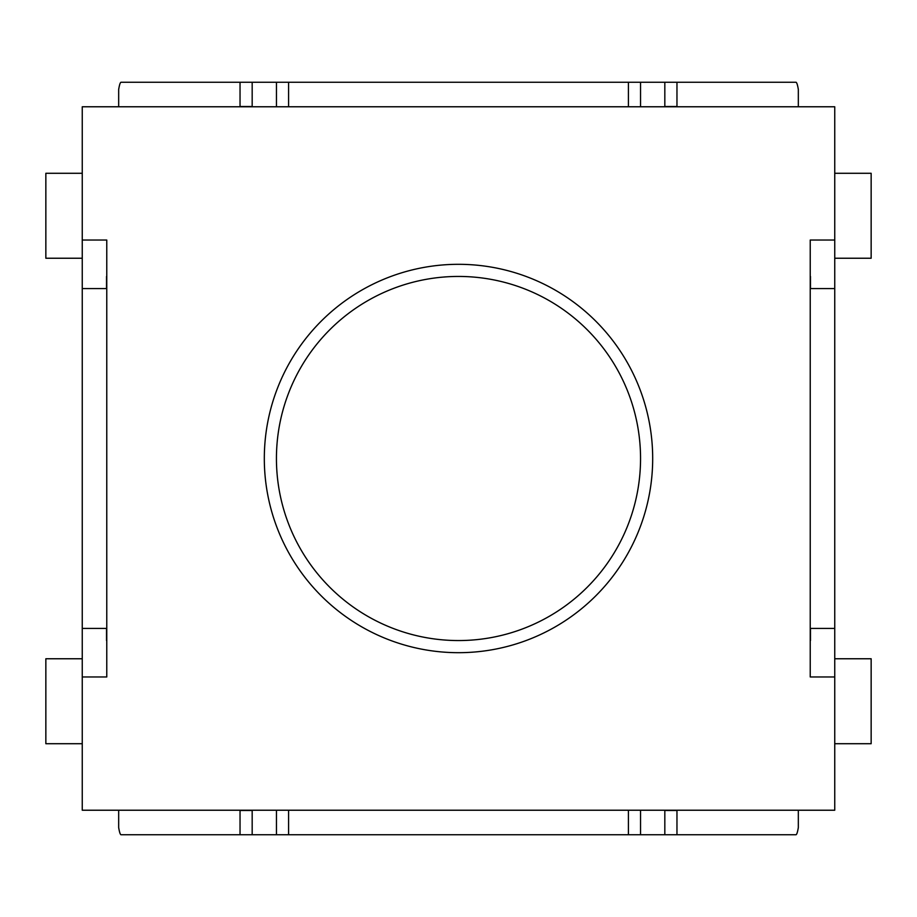 <?xml version="1.0" encoding="UTF-8"?>
<svg xmlns="http://www.w3.org/2000/svg" width="917" height="917" viewBox="0 0 917 917"><rect width="100%" height="100%" fill="white"/><g stroke="black" fill="none" stroke-linecap="round" stroke-linejoin="round"><path stroke-width="1.38" d="M640.547 106.773L640.547 82.255L664.825 82.255L664.825 106.773M82.255 240.036L82.255 676.964L106.773 676.964L106.773 628.42L82.255 628.42L82.255 288.58L106.773 288.58L106.773 240.036L82.255 240.036L82.255 106.773L118.671 106.773L118.671 89.442C119.451 84.777 120.242 82.381 121.021 82.255L240.036 82.255L240.036 106.773L288.58 106.773L288.58 82.255L640.547 82.255M834.745 676.964L834.745 240.036L810.227 240.036L810.227 288.58L834.745 288.58L834.745 628.42L810.227 628.42L810.227 676.964L834.745 676.964L834.745 810.227L798.329 810.227L798.329 827.558C797.549 832.223 796.758 834.619 795.979 834.745L664.825 834.745L664.825 810.227M252.175 810.227L252.175 834.745L664.825 834.745M252.175 106.773L252.175 82.255L240.036 82.255M834.745 240.036L834.745 106.773L798.329 106.773L798.329 89.442C797.549 84.777 796.758 82.381 795.979 82.255L676.964 82.255L676.964 106.773L628.42 106.773L628.42 82.255L252.175 82.255M834.745 743.71L871.15 743.71L871.15 658.761L834.745 658.761M82.255 743.71L45.85 743.71L45.85 658.761L82.255 658.761M834.745 258.239L871.15 258.239L871.15 173.29L834.745 173.29M82.255 258.239L45.85 258.239L45.85 173.29L82.255 173.29M276.453 82.255L276.453 106.773M106.532 276.453L106.532 288.58M106.532 628.42L106.532 640.547M276.453 810.227L276.453 834.745M640.547 834.745L640.547 810.227M810.468 640.547L810.468 628.42M810.468 288.58L810.468 276.453M640.547 458.5A182.047 182.047 0 0 1 367.476 616.167A182.047 182.047 0 0 1 367.476 300.833A182.047 182.047 0 0 1 640.547 458.5M252.175 834.745L121.021 834.745C120.242 834.619 119.451 832.223 118.671 827.558L118.671 810.227L82.255 810.227L82.255 676.964M676.964 82.255L664.825 82.255M676.964 106.532L664.825 106.532M252.175 106.532L240.036 106.532M676.964 834.745L676.964 810.227L628.42 810.227L628.42 834.745L288.58 834.745L288.58 810.227L240.036 810.227L240.036 834.745M240.036 810.468L252.175 810.468M664.825 810.468L676.964 810.468M652.686 458.5A194.186 194.186 0 0 0 361.401 290.334A194.186 194.186 0 0 0 361.401 626.666A194.186 194.186 0 0 0 652.686 458.5M240.036 106.773L118.671 106.773M628.42 106.773L288.58 106.773M798.329 106.773L676.964 106.773M288.58 810.227L628.42 810.227M106.773 288.58L106.773 628.42M810.227 628.42L810.227 288.58M118.671 810.227L240.036 810.227M676.964 810.227L798.329 810.227"/></g></svg>
